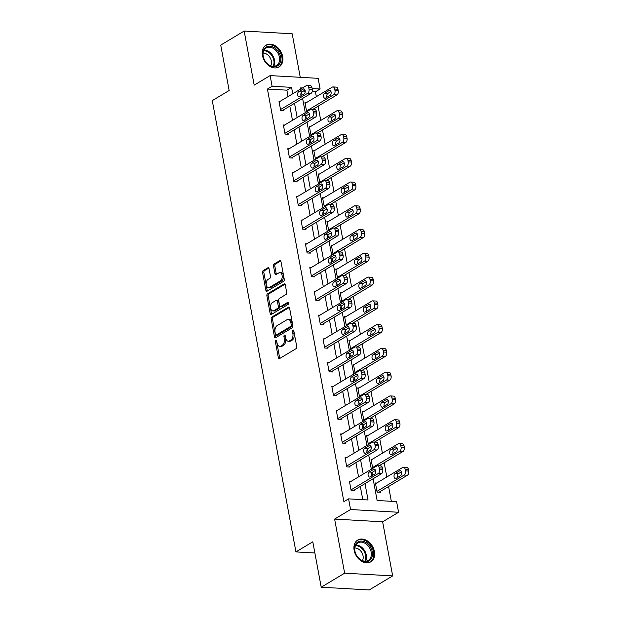 <?xml version="1.0" encoding="UTF-8"?>
<svg xmlns="http://www.w3.org/2000/svg" width="621" height="621" viewBox="0 0 621 621"><rect width="100%" height="100%" fill="white"/><g stroke="black" fill="none" stroke-linecap="round" stroke-linejoin="round"><path stroke-width="0.93" d="M275.84 340.316A1.118 0.668 -86.7 0 0 275.39 341.752L278.332 357.642A1.599 0.955 -86.7 0 0 279.163 358.682A1.599 0.955 -86.7 0 0 279.535 358.589L296.093 348.66A1.599 0.955 -86.7 0 0 296.737 346.619L293.787 330.729A1.118 0.668 -86.7 0 0 293.205 329.999A1.118 0.668 -86.7 0 0 292.949 330.061A1.118 0.668 -86.7 0 0 292.499 331.498L292.879 333.555A5.108 3.066 -86.7 0 1 290.822 340.106L289.448 340.929A5.108 3.066 -86.7 0 1 288.268 341.24A5.108 3.066 -86.7 0 1 285.613 337.909L285.233 335.852A1.118 0.668 -86.7 0 0 284.651 335.123A1.118 0.668 -86.7 0 0 284.395 335.193A1.118 0.668 -86.7 0 0 283.944 336.629L284.325 338.678A5.108 3.066 -86.7 0 1 282.268 345.229L280.894 346.06A5.108 3.066 -86.7 0 1 279.714 346.371A5.108 3.066 -86.7 0 1 277.059 343.04L276.679 340.983A1.118 0.668 -86.7 0 0 276.097 340.254A1.118 0.668 -86.7 0 0 275.84 340.316M276.702 341.115A1.118 0.668 -86.7 0 0 276.687 341.829L279.636 357.719A1.599 0.955 -86.7 0 0 279.885 358.379M293.811 330.853A1.118 0.668 -86.7 0 0 293.803 331.575L294.183 333.624L292.879 333.555M285.256 335.984A1.118 0.668 -86.7 0 0 285.241 336.698L285.621 338.755L284.325 338.678M262.435 55.463A12.676 9.385 59.1 0 0 279.07 66.913A12.676 9.385 59.1 0 0 282.679 56.612A12.676 9.385 59.1 0 0 266.036 45.162A12.676 9.385 59.1 0 0 262.435 55.463M354.149 550.346A12.676 9.385 59.1 0 0 370.791 561.795A12.676 9.385 59.1 0 0 374.401 551.495A12.676 9.385 59.1 0 0 357.758 540.045A12.676 9.385 59.1 0 0 354.149 550.346M269.064 268.73A1.599 0.955 -86.7 0 0 268.233 267.69A1.599 0.955 -86.7 0 0 267.868 267.791L263.219 270.57A1.599 0.955 -86.7 0 0 262.574 272.619L265.85 290.271A1.599 0.955 -86.7 0 0 266.681 291.311A1.599 0.955 -86.7 0 0 267.046 291.21L283.603 281.29A1.599 0.955 -86.7 0 0 284.247 279.24L280.979 261.596A1.599 0.955 -86.7 0 0 280.149 260.548A1.599 0.955 -86.7 0 0 279.776 260.649L274.164 264.01A1.599 0.955 -86.7 0 0 273.527 266.06L274.924 273.613A1.599 0.955 -86.7 0 0 275.755 274.653A1.599 0.955 -86.7 0 0 276.12 274.552L278.907 272.891A4.269 2.562 -86.7 0 1 279.892 272.627A4.269 2.562 -86.7 0 1 282.206 276.213A4.269 2.562 -86.7 0 1 280.389 280.886L269.483 287.422A4.269 2.562 -86.7 0 1 268.505 287.686A4.269 2.562 -86.7 0 1 266.184 284.1A4.269 2.562 -86.7 0 1 268 279.419L269.817 278.332A1.599 0.955 -86.7 0 0 270.461 276.283L269.064 268.73M288.066 96.573L286.886 90.177L267.418 89.067L272.099 86.257L270.127 75.591L318.146 78.331L320.118 88.997L312.138 88.539M321.212 587.21L344.639 573.167L392.666 575.908L369.231 589.95L321.212 587.21L312.798 541.807L295.93 551.914L212.281 100.61L229.149 90.495L220.734 45.092L244.169 31.05L254.191 85.139L270.127 75.591M392.666 575.908L382.637 521.819L334.618 519.078L344.639 573.167M334.618 519.078L350.547 509.53L348.575 498.865L368.043 499.975L365.008 483.604M267.418 89.067L343.887 501.667L348.575 498.865M271.843 317.083A1.599 0.955 -86.7 0 0 271.198 319.132L274.466 336.776A1.599 0.955 -86.7 0 0 275.297 337.824A1.599 0.955 -86.7 0 0 275.67 337.723L292.227 327.803A1.599 0.955 -86.7 0 0 292.871 325.753L289.596 308.101A1.599 0.955 -86.7 0 0 288.765 307.061A1.599 0.955 -86.7 0 0 288.4 307.162L271.843 317.083L273.139 317.16A1.599 0.955 -86.7 0 0 272.495 319.21L275.763 336.854A1.599 0.955 -86.7 0 0 276.019 337.514M270.158 313.527L266.89 295.875A1.599 0.955 -86.7 0 1 267.527 293.826L284.092 283.906A1.599 0.955 -86.7 0 1 284.457 283.805A1.599 0.955 -86.7 0 1 285.287 284.853L286.685 292.398A1.599 0.955 -86.7 0 1 286.04 294.447L279.326 298.476A1.599 0.955 -86.7 0 0 278.682 300.517L279.613 305.532A1.599 0.955 -86.7 0 0 280.444 306.572A1.599 0.955 -86.7 0 0 280.808 306.471L287.802 302.287A1.118 0.668 -86.7 0 1 288.059 302.217A1.118 0.668 -86.7 0 1 288.664 303.157A1.118 0.668 -86.7 0 1 288.191 304.375L271.354 314.467A1.599 0.955 -86.7 0 1 270.989 314.568A1.599 0.955 -86.7 0 1 270.158 313.527L271.455 313.597L268.187 295.953L266.89 295.875M300.254 77.314L292.188 33.79L244.169 31.05M295.93 551.914L314.87 552.993M362.78 499.672L360.32 486.414M358.558 476.881L355.918 462.645M354.149 453.113L351.509 438.876M349.747 429.344L347.108 415.107M345.338 405.575L342.699 391.339M340.929 381.806L338.298 367.57M336.528 358.038L333.888 343.801M332.119 334.269L329.487 320.032M327.717 310.5L325.078 296.264M323.308 286.731L320.677 272.495M318.907 262.955L316.268 248.726M314.498 239.186L311.866 224.957M310.096 215.417L307.457 201.188M305.687 191.648L303.056 177.42M301.286 167.88L298.647 153.651M296.877 144.111L294.238 129.882M292.475 120.342L289.836 106.113M350.749 481.562L349.452 481.485L351.152 490.629L354.397 490.815L354.257 490.054M346.339 457.793L345.051 457.716L346.743 466.86L349.988 467.046L349.848 466.286M341.938 434.025L340.642 433.947L342.342 443.091L345.587 443.278L345.447 442.517M337.529 410.256L336.24 410.178L337.933 419.322L341.177 419.509L341.038 418.74M333.128 386.487L331.831 386.409L333.531 395.554L336.776 395.74L336.629 394.972M328.719 362.711L327.43 362.641L329.122 371.785L332.367 371.971L332.227 371.203M324.317 338.942L323.021 338.872L324.721 348.016L327.966 348.202L327.818 347.434M319.908 315.173L318.62 315.103L320.312 324.247L323.557 324.434L323.417 323.665M315.499 291.404L314.21 291.334L315.91 300.479L319.155 300.657L319.008 299.896M311.098 267.635L309.809 267.566L311.501 276.71L314.746 276.888L314.606 276.128M306.689 243.867L305.4 243.797L307.1 252.941L310.345 253.12L310.197 252.359M302.287 220.098L300.999 220.028L302.691 229.172L305.936 229.351L305.796 228.59M297.878 196.329L296.59 196.259L298.29 205.404L301.534 205.582L301.387 204.821M293.477 172.56L292.188 172.491L293.88 181.627L297.125 181.813L296.985 181.053M289.068 148.792L287.779 148.722L289.479 157.858L292.724 158.044L292.576 157.284M284.666 125.023L283.378 124.953L285.07 134.089L288.315 134.276L288.175 133.515M280.257 101.254L278.969 101.184L280.669 110.321L283.913 110.507L283.766 109.746M391.331 501.302L388.591 486.515M386.821 476.975L384.182 462.746M382.42 453.206L379.78 438.969M378.01 429.437L375.371 415.201M373.609 405.668L370.97 391.432M369.2 381.899L366.561 367.663M364.799 358.131L362.159 343.894M360.39 334.362L357.75 320.125M355.988 310.593L353.349 296.357M351.579 286.824L348.94 272.588M347.178 263.056L344.539 248.819M342.769 239.287L340.129 225.05M338.367 215.518L335.728 201.282M333.958 191.749L331.319 177.513M329.557 167.981L326.918 153.744M325.148 144.212L322.509 129.975M320.739 120.443L318.107 106.207M316.337 96.674L315.437 91.807L312.169 91.621M305.206 91.225L303.281 91.116M376.699 483.045L375.41 482.967L377.11 492.111L380.355 492.298L380.207 491.529M372.794 468.343L371.009 459.198L372.297 459.276M368.385 444.574L366.6 435.43L367.888 435.5M363.984 420.805L362.198 411.661L363.487 411.731M359.575 397.036L357.789 387.892L359.078 387.962M355.173 373.268L353.388 364.123L354.676 364.193M350.764 349.499L348.979 340.355L350.267 340.424M346.363 325.73L344.577 316.586L345.866 316.656M341.954 301.961L340.168 292.817L341.457 292.887M337.552 278.192L335.767 269.048L337.056 269.118M333.143 254.424L331.358 245.279L332.646 245.349M328.742 230.655L326.957 221.511L328.245 221.581M324.333 206.886L322.547 197.742L323.836 197.812M319.931 183.117L318.146 173.973L319.435 174.043M315.522 159.349L313.737 150.204L315.026 150.274M311.121 135.58L309.336 126.436L310.624 126.505M306.712 111.811L304.927 102.667L306.215 102.737M315.437 91.807L320.118 88.997M373.097 478.76L377.126 500.495L396.594 501.605L398.573 512.271L350.547 509.53M382.637 521.819L398.573 512.271M292.755 93.763L291.567 87.367L272.099 86.257M363.238 474.071L360.599 459.835M358.837 450.303L356.198 436.066M354.428 426.534L351.789 412.297M350.027 402.765L347.387 388.529M345.618 378.996L342.978 364.76M341.216 355.228L338.577 340.991M336.807 331.459L334.168 317.222M332.406 307.69L329.767 293.454M327.997 283.921L325.357 269.685M323.595 260.152L320.956 245.916M319.186 236.384L316.547 222.147M314.785 212.615L312.146 198.378M310.376 188.846L307.737 174.61M305.974 165.077L303.335 150.841M301.565 141.309L298.926 127.072M297.164 117.54L294.525 103.303M302.404 87.988L300.657 87.887L300.843 88.919M301.48 92.335L302 95.168M302.613 98.452L305.253 112.688M305.881 116.104L306.409 118.937M307.015 122.221L309.654 136.457M310.29 139.872L310.81 142.706M311.424 145.989L314.063 160.226M314.692 163.641L315.22 166.475M315.825 169.758L318.464 183.995M319.101 187.41L319.621 190.243M320.234 193.527L322.873 207.763M323.502 211.179L324.03 214.012M324.636 217.296L327.275 231.532M327.911 234.948L328.431 237.781M329.045 241.064L331.684 255.301M332.313 258.716L332.84 261.55M333.446 264.833L336.085 279.07M336.722 282.485L337.242 285.318M337.855 288.602L340.494 302.838M341.123 306.254L341.651 309.087M342.256 312.371L344.896 326.607M345.532 330.023L346.052 332.856M346.665 336.147L349.305 350.376M349.933 353.791L350.461 356.625M351.075 359.916L353.706 374.145M354.343 377.56L354.87 380.394M355.476 383.685L358.115 397.914M358.744 401.329L359.272 404.162M359.885 407.454L362.517 421.682M363.153 425.106L363.681 427.931M364.286 431.222L366.926 445.451M367.562 448.874L368.082 451.7M368.695 454.991L371.327 469.22M371.963 472.643L372.491 475.469M286.886 90.177L291.567 87.367M279.714 346.371L281.01 346.448A5.108 3.066 -86.7 0 0 282.19 346.13L280.894 346.06M285.621 338.755A5.108 3.066 -86.7 0 1 283.564 345.307L282.19 346.13M288.268 341.24L289.565 341.317A5.108 3.066 -86.7 0 0 290.744 341.007L289.448 340.929M294.183 333.624A5.108 3.066 -86.7 0 1 292.126 340.176L290.744 341.007M289.347 307.449L273.139 317.16M275.452 334.362A1.118 0.668 -86.7 0 0 276.035 335.092A1.118 0.668 -86.7 0 0 276.291 335.022L290.822 326.312A1.118 0.668 -86.7 0 0 291.272 324.876L290.876 322.71A5.108 3.066 -86.7 0 0 288.222 319.38A5.108 3.066 -86.7 0 0 287.042 319.691L277.106 325.645A5.108 3.066 -86.7 0 0 275.049 332.196L275.452 334.362M277.082 335.068A1.118 0.668 -86.7 0 0 277.331 335.169A1.118 0.668 -86.7 0 0 277.587 335.099L276.291 335.022M288.222 319.38L289.518 319.45A5.108 3.066 -86.7 0 1 292.173 322.788L292.576 324.954A1.118 0.668 -86.7 0 1 292.126 326.39L277.587 335.099M285.031 284.193L268.831 293.904A1.599 0.955 -86.7 0 0 268.187 295.953M280.444 306.572L281.74 306.65A1.599 0.955 -86.7 0 0 282.113 306.549L288.563 302.675M272.363 302.652A4.269 2.562 -86.7 0 0 270.546 307.325A4.269 2.562 -86.7 0 0 272.86 310.911A4.269 2.562 -86.7 0 0 273.845 310.647L277.68 308.35A1.599 0.955 -86.7 0 0 278.324 306.3L277.401 301.294A1.599 0.955 -86.7 0 0 276.57 300.254A1.599 0.955 -86.7 0 0 276.198 300.347L272.363 302.652M272.86 310.911L274.156 310.989A4.269 2.562 -86.7 0 0 275.142 310.725L273.845 310.647M276.57 300.254L277.866 300.323A1.599 0.955 -86.7 0 1 278.697 301.364L279.621 306.378A1.599 0.955 -86.7 0 1 278.984 308.42L275.142 310.725M271.455 313.597A1.599 0.955 -86.7 0 0 271.711 314.257M268.505 287.686L269.801 287.756A4.269 2.562 -86.7 0 0 270.787 287.5L269.483 287.422M279.892 272.627L281.189 272.704A4.269 2.562 -86.7 0 1 283.502 276.283A4.269 2.562 -86.7 0 1 281.686 280.964L270.787 287.5M280.723 260.936L275.468 264.088A1.599 0.955 -86.7 0 0 274.824 266.13L276.221 273.682A1.599 0.955 -86.7 0 0 276.477 274.342M268.808 268.07L264.515 270.647A1.599 0.955 -86.7 0 0 263.878 272.697L267.146 290.341A1.599 0.955 -86.7 0 0 267.395 291.001M379.058 492.22L407.407 475.236A3.252 1.948 93.3 0 0 408.719 471.06L408.439 469.538A3.252 1.948 93.3 0 0 406.747 467.419L403.503 467.233A3.252 1.948 -86.7 0 0 402.75 467.427L375.558 483.728M403.503 467.233A3.252 1.948 -86.7 0 1 405.195 469.352L405.474 470.873A3.252 1.948 -86.7 0 1 404.162 475.049L376.963 491.351M401.453 471.859L398.379 473.707A2.6 1.56 -86.7 0 0 397.463 477.541M399.629 470.819L395.135 473.52A2.6 1.56 -86.7 0 0 394.024 476.369A2.6 1.56 -86.7 0 0 395.437 478.55A2.6 1.56 -86.7 0 0 396.035 478.395L400.537 475.702A2.6 1.56 -86.7 0 0 401.64 472.845A2.6 1.56 -86.7 0 0 400.235 470.664A2.6 1.56 -86.7 0 0 399.629 470.819L400.809 470.889M349.6 482.245L376.792 465.944A3.252 1.948 -86.7 0 1 377.545 465.75A3.252 1.948 -86.7 0 1 379.237 467.869L379.516 469.391A3.252 1.948 -86.7 0 1 378.205 473.567L351.012 489.868M353.108 490.737L381.449 473.753L378.205 473.567M373.679 469.344A2.6 1.56 93.3 0 1 374.277 469.181A2.6 1.56 93.3 0 1 375.689 471.362A2.6 1.56 93.3 0 1 374.579 474.219L370.077 476.912A2.6 1.56 93.3 0 1 369.479 477.068A2.6 1.56 93.3 0 1 368.067 474.886A2.6 1.56 93.3 0 1 369.177 472.038L373.679 469.344L374.851 469.406M371.505 476.059A2.6 1.56 93.3 0 1 372.421 472.224L375.495 470.376M377.545 465.75L380.789 465.936A3.252 1.948 93.3 0 1 382.482 468.055L382.761 469.577A3.252 1.948 93.3 0 1 381.449 473.753M357.494 542.211A10.976 8.127 -120.9 0 1 370.163 546.659A10.976 8.127 -120.9 0 1 369.557 560.522A10.976 8.127 -120.9 0 1 356.889 556.082A10.976 8.127 -120.9 0 1 357.494 542.211M368.641 560.126A10.161 7.522 59.1 0 0 369.355 547.536A10.161 7.522 59.1 0 0 357.836 542.933A10.161 7.522 59.1 0 0 357.471 543.173A10.161 7.522 59.1 0 0 356.757 555.764A10.161 7.522 59.1 0 0 368.276 560.367A10.161 7.522 59.1 0 0 368.641 560.126M354.832 547.978A8.003 5.923 -120.9 0 1 361.74 552.442A8.003 5.923 -120.9 0 1 362.416 560.639M369.821 562.277A12.599 9.331 59.1 0 0 370 562.176A12.599 9.331 59.1 0 0 370.45 561.881A12.599 9.331 59.1 0 0 371.335 546.263A12.599 9.331 59.1 0 0 357.052 540.565A12.599 9.331 59.1 0 0 356.873 540.674L357.052 540.565M280.568 56.985A10.976 8.127 -120.9 0 1 273.714 66.773A10.976 8.127 -120.9 0 1 263.04 55.983A10.976 8.127 -120.9 0 1 269.894 46.202A10.976 8.127 -120.9 0 1 280.568 56.985M263.226 56.301A10.161 7.522 59.1 0 0 276.562 65.484A10.161 7.522 59.1 0 0 279.45 57.233A10.161 7.522 59.1 0 0 266.114 48.05A10.161 7.522 59.1 0 0 263.226 56.301M263.11 53.096A8.003 5.923 -120.9 0 1 271.323 60.967A8.003 5.923 -120.9 0 1 270.694 65.756M278.099 67.394A12.599 9.331 59.1 0 0 278.278 67.293A12.599 9.331 59.1 0 0 281.864 57.062A12.599 9.331 59.1 0 0 265.33 45.682A12.599 9.331 59.1 0 0 265.151 45.791M379.027 465.835L403.006 451.467A3.252 1.948 93.3 0 0 404.31 447.291L404.03 445.769A3.252 1.948 93.3 0 0 402.338 443.65L399.093 443.464A3.252 1.948 -86.7 0 0 398.348 443.658L371.148 459.959M399.093 443.464A3.252 1.948 -86.7 0 1 400.786 445.583L401.065 447.104A3.252 1.948 -86.7 0 1 399.761 451.281L372.561 467.582M397.044 448.09L393.97 449.938A2.6 1.56 -86.7 0 0 393.054 453.772M395.228 447.05L390.725 449.751A2.6 1.56 -86.7 0 0 389.623 452.6A2.6 1.56 -86.7 0 0 391.028 454.782A2.6 1.56 -86.7 0 0 391.634 454.626L396.128 451.933A2.6 1.56 -86.7 0 0 397.238 449.076A2.6 1.56 -86.7 0 0 395.825 446.895A2.6 1.56 -86.7 0 0 395.228 447.05L396.408 447.12M374.618 442.067L398.597 427.698A3.252 1.948 93.3 0 0 399.908 423.522L399.629 422.001A3.252 1.948 93.3 0 0 397.937 419.881L394.692 419.695A3.252 1.948 -86.7 0 0 393.939 419.889L366.747 436.19M394.692 419.695A3.252 1.948 -86.7 0 1 396.384 421.814L396.664 423.336A3.252 1.948 -86.7 0 1 395.352 427.512L368.152 443.813M392.643 424.322L389.569 426.169A2.6 1.56 -86.7 0 0 388.653 430.004M390.819 423.281L386.324 425.983A2.6 1.56 -86.7 0 0 385.214 428.832A2.6 1.56 -86.7 0 0 386.627 431.013A2.6 1.56 -86.7 0 0 387.225 430.858L391.727 428.156A2.6 1.56 -86.7 0 0 392.829 425.307A2.6 1.56 -86.7 0 0 391.424 423.126A2.6 1.56 -86.7 0 0 390.819 423.281L391.998 423.351M345.191 458.477L372.39 442.175A3.252 1.948 -86.7 0 1 373.143 441.981A3.252 1.948 -86.7 0 1 374.828 444.1L375.115 445.622A3.252 1.948 -86.7 0 1 373.803 449.798L346.603 466.099M348.699 466.969L377.048 449.984L373.803 449.798M369.27 445.567A2.6 1.56 93.3 0 1 369.868 445.412A2.6 1.56 93.3 0 1 371.28 447.594A2.6 1.56 93.3 0 1 370.17 450.45L365.676 453.144A2.6 1.56 93.3 0 1 365.078 453.299A2.6 1.56 93.3 0 1 363.665 451.118A2.6 1.56 93.3 0 1 364.768 448.269L369.27 445.567L370.45 445.637M367.096 452.29A2.6 1.56 93.3 0 1 368.012 448.455L371.094 446.608M373.143 441.981L376.388 442.168A3.252 1.948 93.3 0 1 378.073 444.287L378.36 445.808A3.252 1.948 93.3 0 1 377.048 449.984M340.789 434.708L367.981 418.407A3.252 1.948 -86.7 0 1 368.734 418.212A3.252 1.948 -86.7 0 1 370.426 420.332L370.706 421.853A3.252 1.948 -86.7 0 1 369.394 426.029L342.202 442.331M344.298 443.2L372.639 426.216L369.394 426.029M364.869 421.799A2.6 1.56 93.3 0 1 365.466 421.643A2.6 1.56 93.3 0 1 366.871 423.825A2.6 1.56 93.3 0 1 365.769 426.681L361.267 429.375A2.6 1.56 93.3 0 1 360.669 429.53A2.6 1.56 93.3 0 1 359.256 427.349A2.6 1.56 93.3 0 1 360.366 424.5L364.869 421.799L366.041 421.869M362.695 428.521A2.6 1.56 93.3 0 1 363.611 424.686L366.685 422.839M368.734 418.212L371.979 418.399A3.252 1.948 93.3 0 1 373.671 420.518L373.951 422.039A3.252 1.948 93.3 0 1 372.639 426.216M370.217 418.298L394.195 403.922A3.252 1.948 93.3 0 0 395.499 399.753L395.22 398.232A3.252 1.948 93.3 0 0 393.528 396.105L390.283 395.926A3.252 1.948 -86.7 0 0 389.538 396.12L362.338 412.422M390.283 395.926A3.252 1.948 -86.7 0 1 391.975 398.045L392.255 399.567A3.252 1.948 -86.7 0 1 390.951 403.743L363.751 420.044M388.234 400.553L385.16 402.4A2.6 1.56 -86.7 0 0 384.244 406.235M386.417 399.513L381.915 402.214A2.6 1.56 -86.7 0 0 380.813 405.063A2.6 1.56 -86.7 0 0 382.218 407.244A2.6 1.56 -86.7 0 0 382.823 407.089L387.318 404.387A2.6 1.56 -86.7 0 0 388.428 401.539A2.6 1.56 -86.7 0 0 387.015 399.357A2.6 1.56 -86.7 0 0 386.417 399.513L387.597 399.582M365.808 394.529L389.786 380.153A3.252 1.948 93.3 0 0 391.098 375.984L390.811 374.463A3.252 1.948 93.3 0 0 389.126 372.336L385.882 372.158A3.252 1.948 -86.7 0 0 385.129 372.352L357.929 388.653M385.882 372.158A3.252 1.948 -86.7 0 1 387.574 374.277L387.853 375.798A3.252 1.948 -86.7 0 1 386.541 379.974L359.342 396.276M383.832 376.784L380.758 378.631A2.6 1.56 -86.7 0 0 379.842 382.466M382.008 375.744L377.514 378.445A2.6 1.56 -86.7 0 0 376.404 381.294A2.6 1.56 -86.7 0 0 377.816 383.475A2.6 1.56 -86.7 0 0 378.414 383.32L382.916 380.619A2.6 1.56 -86.7 0 0 384.019 377.77A2.6 1.56 -86.7 0 0 382.614 375.589A2.6 1.56 -86.7 0 0 382.008 375.744L383.188 375.814M361.406 370.76L385.385 356.384A3.252 1.948 93.3 0 0 386.689 352.216L386.409 350.694A3.252 1.948 93.3 0 0 384.717 348.567L381.473 348.389A3.252 1.948 -86.7 0 0 380.727 348.583L353.528 364.884M381.473 348.389A3.252 1.948 -86.7 0 1 383.165 350.508L383.444 352.029A3.252 1.948 -86.7 0 1 382.14 356.206L354.94 372.499M379.423 353.015L376.349 354.855A2.6 1.56 -86.7 0 0 375.433 358.697M377.607 351.975L373.105 354.676A2.6 1.56 -86.7 0 0 372.002 357.525A2.6 1.56 -86.7 0 0 373.407 359.706A2.6 1.56 -86.7 0 0 374.013 359.551L378.507 356.85A2.6 1.56 -86.7 0 0 379.617 354.001A2.6 1.56 -86.7 0 0 378.205 351.82A2.6 1.56 -86.7 0 0 377.607 351.975L378.787 352.045M336.38 410.939L363.58 394.638A3.252 1.948 -86.7 0 1 364.333 394.444A3.252 1.948 -86.7 0 1 366.017 396.563L366.305 398.084A3.252 1.948 -86.7 0 1 364.993 402.261L337.793 418.562M339.889 419.431L368.237 402.447L364.993 402.261M360.459 398.03A2.6 1.56 93.3 0 1 361.057 397.875A2.6 1.56 93.3 0 1 362.47 400.056A2.6 1.56 93.3 0 1 361.36 402.913L356.865 405.606A2.6 1.56 93.3 0 1 356.268 405.761A2.6 1.56 93.3 0 1 354.855 403.58A2.6 1.56 93.3 0 1 355.957 400.731L360.459 398.03L361.639 398.1M358.286 404.752A2.6 1.56 93.3 0 1 359.202 400.918L362.276 399.07M364.333 394.444L367.578 394.63A3.252 1.948 93.3 0 1 369.262 396.749L369.549 398.271A3.252 1.948 93.3 0 1 368.237 402.447M331.979 387.17L359.171 370.869A3.252 1.948 -86.7 0 1 359.924 370.675A3.252 1.948 -86.7 0 1 361.616 372.794L361.896 374.316A3.252 1.948 -86.7 0 1 360.584 378.492L333.392 394.793M335.487 395.662L363.828 378.678L360.584 378.492M356.05 374.261A2.6 1.56 93.3 0 1 356.656 374.106A2.6 1.56 93.3 0 1 358.061 376.287A2.6 1.56 93.3 0 1 356.959 379.144L352.456 381.837A2.6 1.56 93.3 0 1 351.859 381.993A2.6 1.56 93.3 0 1 350.446 379.811A2.6 1.56 93.3 0 1 351.556 376.963L356.05 374.261L357.23 374.331M353.885 380.983A2.6 1.56 93.3 0 1 354.801 377.149L357.875 375.301M359.924 370.675L363.169 370.861A3.252 1.948 93.3 0 1 364.861 372.98L365.14 374.502A3.252 1.948 93.3 0 1 363.828 378.678M327.57 363.401L354.77 347.1A3.252 1.948 -86.7 0 1 355.522 346.906A3.252 1.948 -86.7 0 1 357.207 349.025L357.494 350.547A3.252 1.948 -86.7 0 1 356.182 354.723L328.983 371.024M331.078 371.894L359.427 354.909L356.182 354.723M351.649 350.492A2.6 1.56 93.3 0 1 352.247 350.337A2.6 1.56 93.3 0 1 353.66 352.518A2.6 1.56 93.3 0 1 352.549 355.367L348.055 358.069A2.6 1.56 93.3 0 1 347.457 358.224A2.6 1.56 93.3 0 1 346.044 356.043A2.6 1.56 93.3 0 1 347.147 353.194L351.649 350.492L352.829 350.562M349.476 357.215A2.6 1.56 93.3 0 1 350.391 353.38L353.465 351.533M355.522 346.906L358.767 347.092A3.252 1.948 93.3 0 1 360.452 349.212L360.731 350.733A3.252 1.948 93.3 0 1 359.427 354.909M323.168 339.633L350.36 323.331A3.252 1.948 -86.7 0 1 351.113 323.137A3.252 1.948 -86.7 0 1 352.806 325.257L353.085 326.778A3.252 1.948 -86.7 0 1 351.773 330.954L324.573 347.255M326.677 348.125L355.018 331.133L351.773 330.954M347.24 326.724A2.6 1.56 93.3 0 1 347.845 326.568A2.6 1.56 93.3 0 1 349.25 328.75A2.6 1.56 93.3 0 1 348.148 331.598L343.646 334.3A2.6 1.56 93.3 0 1 343.048 334.455A2.6 1.56 93.3 0 1 341.635 332.274A2.6 1.56 93.3 0 1 342.745 329.425L347.24 326.724L348.42 326.793M345.074 333.446A2.6 1.56 93.3 0 1 345.99 329.611L349.064 327.764M351.113 323.137L354.358 323.316A3.252 1.948 93.3 0 1 356.05 325.443L356.33 326.964A3.252 1.948 93.3 0 1 355.018 331.133M318.759 315.864L345.959 299.563A3.252 1.948 -86.7 0 1 346.704 299.369A3.252 1.948 -86.7 0 1 348.397 301.488L348.676 303.009A3.252 1.948 -86.7 0 1 347.372 307.185L320.172 323.487M322.268 324.356L350.617 307.364L347.372 307.185M342.839 302.955A2.6 1.56 93.3 0 1 343.436 302.8A2.6 1.56 93.3 0 1 344.849 304.981A2.6 1.56 93.3 0 1 343.739 307.83L339.245 310.531A2.6 1.56 93.3 0 1 338.647 310.686A2.6 1.56 93.3 0 1 337.234 308.505A2.6 1.56 93.3 0 1 338.336 305.656L342.839 302.955L344.018 303.025M340.665 309.677A2.6 1.56 93.3 0 1 341.581 305.842L344.655 303.995M346.704 299.369L349.949 299.547A3.252 1.948 93.3 0 1 351.641 301.674L351.921 303.195A3.252 1.948 93.3 0 1 350.617 307.364M314.358 292.095L341.55 275.794A3.252 1.948 -86.7 0 1 342.303 275.6A3.252 1.948 -86.7 0 1 343.995 277.719L344.275 279.24A3.252 1.948 -86.7 0 1 342.963 283.417L315.763 299.71M317.867 300.587L346.207 283.595L342.963 283.417M338.429 279.186A2.6 1.56 93.3 0 1 339.035 279.031A2.6 1.56 93.3 0 1 340.44 281.212A2.6 1.56 93.3 0 1 339.338 284.061L334.835 286.762A2.6 1.56 93.3 0 1 334.238 286.918A2.6 1.56 93.3 0 1 332.825 284.736A2.6 1.56 93.3 0 1 333.935 281.887L338.429 279.186L339.609 279.256M336.264 285.908A2.6 1.56 93.3 0 1 337.18 282.066L340.254 280.226M342.303 275.6L345.548 275.778A3.252 1.948 93.3 0 1 347.24 277.905L347.519 279.427A3.252 1.948 93.3 0 1 346.207 283.595M309.949 268.326L337.149 252.025A3.252 1.948 -86.7 0 1 337.894 251.831A3.252 1.948 -86.7 0 1 339.586 253.95L339.866 255.472A3.252 1.948 -86.7 0 1 338.561 259.648L311.362 275.941M313.458 276.819L341.806 259.826L338.561 259.648M334.028 255.417A2.6 1.56 93.3 0 1 334.626 255.262A2.6 1.56 93.3 0 1 336.039 257.443A2.6 1.56 93.3 0 1 334.929 260.292L330.434 262.993A2.6 1.56 93.3 0 1 329.829 263.149A2.6 1.56 93.3 0 1 328.424 260.967A2.6 1.56 93.3 0 1 329.526 258.119L334.028 255.417L335.208 255.487M331.855 262.14A2.6 1.56 93.3 0 1 332.771 258.297L335.845 256.457M337.894 251.831L341.139 252.01A3.252 1.948 93.3 0 1 342.831 254.136L343.11 255.658A3.252 1.948 93.3 0 1 341.806 259.826M305.548 244.558L332.74 228.256A3.252 1.948 -86.7 0 1 333.493 228.062A3.252 1.948 -86.7 0 1 335.185 230.181L335.464 231.703A3.252 1.948 -86.7 0 1 334.152 235.879L306.953 252.173M309.048 253.05L337.397 236.058L334.152 235.879M329.619 231.649A2.6 1.56 93.3 0 1 330.225 231.493A2.6 1.56 93.3 0 1 331.63 233.675A2.6 1.56 93.3 0 1 330.527 236.523L326.025 239.225A2.6 1.56 93.3 0 1 325.427 239.38A2.6 1.56 93.3 0 1 324.015 237.199A2.6 1.56 93.3 0 1 325.125 234.35L329.619 231.649L330.799 231.718M327.453 238.371A2.6 1.56 93.3 0 1 328.369 234.528L331.443 232.689M333.493 228.062L336.737 228.241A3.252 1.948 93.3 0 1 338.429 230.368L338.709 231.889A3.252 1.948 93.3 0 1 337.397 236.058M301.138 220.789L328.338 204.488A3.252 1.948 -86.7 0 1 329.083 204.286A3.252 1.948 -86.7 0 1 330.776 206.413L331.055 207.934A3.252 1.948 -86.7 0 1 329.751 212.103L302.551 228.404M304.647 229.281L332.996 212.289L329.751 212.103M325.218 207.88A2.6 1.56 93.3 0 1 325.815 207.725A2.6 1.56 93.3 0 1 327.228 209.906A2.6 1.56 93.3 0 1 326.118 212.755L321.624 215.456A2.6 1.56 93.3 0 1 321.018 215.611A2.6 1.56 93.3 0 1 319.613 213.43A2.6 1.56 93.3 0 1 320.715 210.581L325.218 207.88L326.398 207.95M323.044 214.602A2.6 1.56 93.3 0 1 323.96 210.76L327.034 208.92M329.083 204.286L332.328 204.472A3.252 1.948 93.3 0 1 334.02 206.599L334.3 208.12A3.252 1.948 93.3 0 1 332.996 212.289M296.737 197.02L323.929 180.719A3.252 1.948 -86.7 0 1 324.682 180.517A3.252 1.948 -86.7 0 1 326.374 182.644L326.654 184.165A3.252 1.948 -86.7 0 1 325.342 188.334L298.142 204.635M300.238 205.512L328.587 188.52L325.342 188.334M320.809 184.111A2.6 1.56 93.3 0 1 321.414 183.956A2.6 1.56 93.3 0 1 322.819 186.137A2.6 1.56 93.3 0 1 321.717 188.986L317.215 191.687A2.6 1.56 93.3 0 1 316.617 191.842A2.6 1.56 93.3 0 1 315.204 189.661A2.6 1.56 93.3 0 1 316.314 186.812L320.809 184.111L321.988 184.181M318.643 190.833A2.6 1.56 93.3 0 1 319.559 186.991L322.633 185.151M324.682 180.517L327.927 180.703A3.252 1.948 93.3 0 1 329.619 182.83L329.898 184.352A3.252 1.948 93.3 0 1 328.587 188.52M292.328 173.251L319.528 156.95A3.252 1.948 -86.7 0 1 320.273 156.748A3.252 1.948 -86.7 0 1 321.965 158.875L322.245 160.397A3.252 1.948 -86.7 0 1 320.941 164.565L293.741 180.866M295.837 181.743L324.185 164.751L320.941 164.565M316.407 160.342A2.6 1.56 93.3 0 1 317.005 160.187A2.6 1.56 93.3 0 1 318.418 162.368A2.6 1.56 93.3 0 1 317.308 165.217L312.813 167.918A2.6 1.56 93.3 0 1 312.208 168.074A2.6 1.56 93.3 0 1 310.803 165.892A2.6 1.56 93.3 0 1 311.905 163.036L316.407 160.342L317.587 160.412M314.234 167.065A2.6 1.56 93.3 0 1 315.15 163.222L318.224 161.382M320.273 156.748L323.518 156.934A3.252 1.948 93.3 0 1 325.21 159.061L325.489 160.583A3.252 1.948 93.3 0 1 324.185 164.751M287.919 149.482L315.119 133.181A3.252 1.948 -86.7 0 1 315.872 132.979A3.252 1.948 -86.7 0 1 317.564 135.106L317.843 136.628A3.252 1.948 -86.7 0 1 316.531 140.796L289.332 157.097M291.428 157.975L319.776 140.983L316.531 140.796M311.998 136.573A2.6 1.56 93.3 0 1 312.604 136.418A2.6 1.56 93.3 0 1 314.009 138.599A2.6 1.56 93.3 0 1 312.906 141.448L308.404 144.15A2.6 1.56 93.3 0 1 307.806 144.305A2.6 1.56 93.3 0 1 306.394 142.124A2.6 1.56 93.3 0 1 307.504 139.267L311.998 136.573L313.178 136.643M309.832 143.296A2.6 1.56 93.3 0 1 310.748 139.453L313.822 137.614M315.872 132.979L319.116 133.166A3.252 1.948 93.3 0 1 320.801 135.293L321.088 136.814A3.252 1.948 93.3 0 1 319.776 140.983M356.997 346.992L380.976 332.615A3.252 1.948 93.3 0 0 382.288 328.447L382 326.925A3.252 1.948 93.3 0 0 380.316 324.799L377.071 324.62A3.252 1.948 -86.7 0 0 376.318 324.814L349.118 341.115M377.071 324.62A3.252 1.948 -86.7 0 1 378.756 326.739L379.043 328.261A3.252 1.948 -86.7 0 1 377.731 332.437L350.531 348.73M375.022 329.246L371.948 331.086A2.6 1.56 -86.7 0 0 371.032 334.929M373.198 328.206L368.703 330.908A2.6 1.56 -86.7 0 0 367.593 333.756A2.6 1.56 -86.7 0 0 369.006 335.938A2.6 1.56 -86.7 0 0 369.604 335.782L374.106 333.081A2.6 1.56 -86.7 0 0 375.208 330.232A2.6 1.56 -86.7 0 0 373.803 328.051A2.6 1.56 -86.7 0 0 373.198 328.206L374.378 328.276M352.596 323.223L376.574 308.847A3.252 1.948 93.3 0 0 377.879 304.678L377.599 303.157A3.252 1.948 93.3 0 0 375.907 301.03L372.662 300.851A3.252 1.948 -86.7 0 0 371.917 301.045L344.717 317.347M372.662 300.851A3.252 1.948 -86.7 0 1 374.354 302.97L374.634 304.492A3.252 1.948 -86.7 0 1 373.33 308.668L346.13 324.962M370.613 305.478L367.539 307.317A2.6 1.56 -86.7 0 0 366.623 311.16M368.796 304.437L364.294 307.139A2.6 1.56 -86.7 0 0 363.192 309.988A2.6 1.56 -86.7 0 0 364.597 312.169A2.6 1.56 -86.7 0 0 365.202 312.014L369.697 309.312A2.6 1.56 -86.7 0 0 370.807 306.464A2.6 1.56 -86.7 0 0 369.394 304.282A2.6 1.56 -86.7 0 0 368.796 304.437L369.976 304.507M348.187 299.446L372.165 285.078A3.252 1.948 93.3 0 0 373.477 280.909L373.19 279.388A3.252 1.948 93.3 0 0 371.505 277.261L368.261 277.075A3.252 1.948 -86.7 0 0 367.508 277.276L340.308 293.578M368.261 277.075A3.252 1.948 -86.7 0 1 369.945 279.202L370.232 280.723A3.252 1.948 -86.7 0 1 368.921 284.892L341.721 301.193M366.211 281.709L363.138 283.549A2.6 1.56 -86.7 0 0 362.222 287.391M364.387 280.669L359.893 283.37A2.6 1.56 -86.7 0 0 358.783 286.219A2.6 1.56 -86.7 0 0 360.196 288.4A2.6 1.56 -86.7 0 0 360.793 288.245L365.295 285.544A2.6 1.56 -86.7 0 0 366.398 282.695A2.6 1.56 -86.7 0 0 364.993 280.513A2.6 1.56 -86.7 0 0 364.387 280.669L365.567 280.739M343.786 275.677L367.764 261.309A3.252 1.948 93.3 0 0 369.068 257.141L368.789 255.619A3.252 1.948 93.3 0 0 367.096 253.492L363.852 253.306A3.252 1.948 -86.7 0 0 363.106 253.508L335.907 269.809M363.852 253.306A3.252 1.948 -86.7 0 1 365.544 255.433L365.823 256.954A3.252 1.948 -86.7 0 1 364.519 261.123L337.319 277.424M361.802 257.94L358.728 259.78A2.6 1.56 -86.7 0 0 357.812 263.622M359.986 256.9L355.484 259.601A2.6 1.56 -86.7 0 0 354.381 262.45A2.6 1.56 -86.7 0 0 355.786 264.631A2.6 1.56 -86.7 0 0 356.392 264.476L360.886 261.775A2.6 1.56 -86.7 0 0 361.996 258.926A2.6 1.56 -86.7 0 0 360.584 256.745A2.6 1.56 -86.7 0 0 359.986 256.9L361.166 256.97M339.376 251.909L363.355 237.54A3.252 1.948 93.3 0 0 364.667 233.372L364.38 231.85A3.252 1.948 93.3 0 0 362.695 229.723L359.45 229.537A3.252 1.948 -86.7 0 0 358.697 229.739L331.498 246.04M359.45 229.537A3.252 1.948 -86.7 0 1 361.135 231.664L361.422 233.185A3.252 1.948 -86.7 0 1 360.11 237.354L332.91 253.655M357.401 234.171L354.327 236.011A2.6 1.56 -86.7 0 0 353.411 239.853M355.577 233.131L351.082 235.825A2.6 1.56 -86.7 0 0 349.972 238.681A2.6 1.56 -86.7 0 0 351.385 240.863A2.6 1.56 -86.7 0 0 351.983 240.707L356.485 238.006A2.6 1.56 -86.7 0 0 357.587 235.157A2.6 1.56 -86.7 0 0 356.182 232.976A2.6 1.56 -86.7 0 0 355.577 233.131L356.757 233.201M334.975 228.14L358.954 213.771A3.252 1.948 93.3 0 0 360.258 209.603L359.978 208.082A3.252 1.948 93.3 0 0 358.286 205.955L355.041 205.768A3.252 1.948 -86.7 0 0 354.296 205.97L327.096 222.271M355.041 205.768A3.252 1.948 -86.7 0 1 356.733 207.895L357.013 209.417A3.252 1.948 -86.7 0 1 355.709 213.585L328.509 229.886M352.992 210.403L349.918 212.242A2.6 1.56 -86.7 0 0 349.002 216.085M351.175 209.362L346.673 212.056A2.6 1.56 -86.7 0 0 345.571 214.913A2.6 1.56 -86.7 0 0 346.976 217.094A2.6 1.56 -86.7 0 0 347.581 216.939L352.076 214.237A2.6 1.56 -86.7 0 0 353.186 211.388A2.6 1.56 -86.7 0 0 351.773 209.207A2.6 1.56 -86.7 0 0 351.175 209.362L352.355 209.432M330.566 204.371L354.544 190.003A3.252 1.948 93.3 0 0 355.856 185.834L355.569 184.313A3.252 1.948 93.3 0 0 353.885 182.186L350.64 182A3.252 1.948 -86.7 0 0 349.887 182.201L322.687 198.503M350.64 182A3.252 1.948 -86.7 0 1 352.324 184.126L352.612 185.648A3.252 1.948 -86.7 0 1 351.3 189.816L324.1 206.118M348.591 186.634L345.517 188.474A2.6 1.56 -86.7 0 0 344.601 192.316M346.766 185.594L342.272 188.287A2.6 1.56 -86.7 0 0 341.162 191.144A2.6 1.56 -86.7 0 0 342.575 193.325A2.6 1.56 -86.7 0 0 343.172 193.17L347.675 190.468A2.6 1.56 -86.7 0 0 348.777 187.62A2.6 1.56 -86.7 0 0 347.372 185.438A2.6 1.56 -86.7 0 0 346.766 185.594L347.946 185.663M326.165 180.602L350.143 166.234A3.252 1.948 93.3 0 0 351.447 162.065L351.168 160.544A3.252 1.948 93.3 0 0 349.476 158.417L346.231 158.231A3.252 1.948 -86.7 0 0 345.486 158.433L318.286 174.734M346.231 158.231A3.252 1.948 -86.7 0 1 347.923 160.358L348.202 161.879A3.252 1.948 -86.7 0 1 346.898 166.048L319.699 182.349M344.181 162.865L341.108 164.705A2.6 1.56 -86.7 0 0 340.192 168.547M342.365 161.825L337.863 164.518A2.6 1.56 -86.7 0 0 336.761 167.375A2.6 1.56 -86.7 0 0 338.166 169.556A2.6 1.56 -86.7 0 0 338.771 169.401L343.266 166.7A2.6 1.56 -86.7 0 0 344.376 163.851A2.6 1.56 -86.7 0 0 342.963 161.67A2.6 1.56 -86.7 0 0 342.365 161.825L343.545 161.895M321.756 156.834L345.734 142.465A3.252 1.948 93.3 0 0 347.046 138.297L346.759 136.775A3.252 1.948 93.3 0 0 345.074 134.648L341.829 134.462A3.252 1.948 -86.7 0 0 341.076 134.664L313.877 150.965M341.829 134.462A3.252 1.948 -86.7 0 1 343.514 136.589L343.801 138.11A3.252 1.948 -86.7 0 1 342.489 142.279L315.289 158.58M339.78 139.096L336.706 140.936A2.6 1.56 -86.7 0 0 335.79 144.778M337.956 138.056L333.461 140.75A2.6 1.56 -86.7 0 0 332.351 143.606A2.6 1.56 -86.7 0 0 333.764 145.788A2.6 1.56 -86.7 0 0 334.362 145.624L338.864 142.931A2.6 1.56 -86.7 0 0 339.966 140.082A2.6 1.56 -86.7 0 0 338.561 137.901A2.6 1.56 -86.7 0 0 337.956 138.056L339.136 138.126M317.354 133.065L341.333 118.696A3.252 1.948 93.3 0 0 342.637 114.528L342.357 113.006A3.252 1.948 93.3 0 0 340.665 110.88L337.42 110.693A3.252 1.948 -86.7 0 0 336.675 110.895L309.475 127.196M337.42 110.693A3.252 1.948 -86.7 0 1 339.113 112.82L339.392 114.342A3.252 1.948 -86.7 0 1 338.088 118.51L310.888 134.811M335.371 115.327L332.297 117.167A2.6 1.56 -86.7 0 0 331.381 121.002M333.555 114.287L329.052 116.981A2.6 1.56 -86.7 0 0 327.95 119.837A2.6 1.56 -86.7 0 0 329.355 122.019A2.6 1.56 -86.7 0 0 329.961 121.856L334.455 119.162A2.6 1.56 -86.7 0 0 335.565 116.313A2.6 1.56 -86.7 0 0 334.152 114.132A2.6 1.56 -86.7 0 0 333.555 114.287L334.727 114.357M283.518 125.714L310.717 109.412A3.252 1.948 -86.7 0 1 311.463 109.211A3.252 1.948 -86.7 0 1 313.155 111.338L313.434 112.859A3.252 1.948 -86.7 0 1 312.13 117.027L284.93 133.329M287.026 134.206L315.375 117.214L312.13 117.027M307.597 112.805A2.6 1.56 93.3 0 1 308.195 112.649A2.6 1.56 93.3 0 1 309.607 114.831A2.6 1.56 93.3 0 1 308.497 117.679L304.003 120.381A2.6 1.56 93.3 0 1 303.397 120.536A2.6 1.56 93.3 0 1 301.992 118.355A2.6 1.56 93.3 0 1 303.095 115.498L307.597 112.805L308.777 112.875M305.423 119.527A2.6 1.56 93.3 0 1 306.339 115.685L309.413 113.845M311.463 109.211L314.707 109.397A3.252 1.948 93.3 0 1 316.399 111.524L316.679 113.045A3.252 1.948 93.3 0 1 315.375 117.214M312.945 109.296L336.924 94.928A3.252 1.948 93.3 0 0 338.235 90.759L337.948 89.238A3.252 1.948 93.3 0 0 336.264 87.111L333.019 86.924A3.252 1.948 -86.7 0 0 332.266 87.126L305.066 103.428M333.019 86.924A3.252 1.948 -86.7 0 1 334.703 89.051L334.991 90.573A3.252 1.948 -86.7 0 1 333.679 94.741L306.479 111.043M330.97 91.559L327.896 93.398A2.6 1.56 -86.7 0 0 326.98 97.233M329.146 90.519L324.651 93.212A2.6 1.56 -86.7 0 0 323.541 96.069A2.6 1.56 -86.7 0 0 324.954 98.25A2.6 1.56 -86.7 0 0 325.551 98.087L330.054 95.393A2.6 1.56 -86.7 0 0 331.156 92.545A2.6 1.56 -86.7 0 0 329.751 90.363A2.6 1.56 -86.7 0 0 329.146 90.519L330.325 90.588M279.108 101.945L306.308 85.644A3.252 1.948 -86.7 0 1 307.061 85.442A3.252 1.948 -86.7 0 1 308.746 87.569L309.033 89.09A3.252 1.948 -86.7 0 1 307.721 93.259L280.521 109.56M282.617 110.437L310.966 93.445L307.721 93.259M303.188 89.036A2.6 1.56 93.3 0 1 303.793 88.881A2.6 1.56 93.3 0 1 305.198 91.062A2.6 1.56 93.3 0 1 304.096 93.911L299.594 96.612A2.6 1.56 93.3 0 1 298.996 96.767A2.6 1.56 93.3 0 1 297.583 94.586A2.6 1.56 93.3 0 1 298.693 91.729L303.188 89.036L304.368 89.106M301.022 95.758A2.6 1.56 93.3 0 1 301.938 91.916L305.012 90.076M307.061 85.442L310.306 85.628A3.252 1.948 93.3 0 1 311.99 87.755L312.278 89.277A3.252 1.948 93.3 0 1 310.966 93.445M276.687 341.829L275.39 341.752M293.803 331.575L292.499 331.498M285.241 336.698L283.944 336.629M283.564 345.307L282.268 345.229M292.126 340.176L290.822 340.106M279.636 357.719L278.332 357.642M289.122 307.201L288.4 307.162M275.763 336.854L274.466 336.776M272.495 319.21L271.198 319.132M292.126 326.39L290.822 326.312M292.576 324.954L291.272 324.876M292.173 322.788L290.876 322.71M268.831 293.904L267.527 293.826M284.814 283.944L284.092 283.906M282.113 306.549L280.808 306.471M288.307 302.311L287.802 302.287M278.984 308.42L277.68 308.35M279.621 306.378L278.324 306.3M278.697 301.364L277.401 301.294M281.686 280.964L280.389 280.886M276.221 273.682L274.924 273.613M274.824 266.13L273.527 266.06M275.468 264.088L274.164 264.01M280.506 260.688L279.776 260.649M267.146 290.341L265.85 290.271M263.878 272.697L262.574 272.619M264.515 270.647L263.219 270.57M268.59 267.83L267.868 267.791M404.162 475.049L407.407 475.236M405.474 470.873L408.719 471.06M405.195 469.352L408.439 469.538M398.379 473.707L395.135 473.52M382.482 468.055L379.237 467.869M382.761 469.577L379.516 469.391M369.177 472.038L372.421 472.224M355.779 545.044A10.161 7.522 -120.9 0 1 364.628 550.711A10.161 7.522 -120.9 0 1 365.451 561.182M364.791 561.174A9.827 7.273 59.1 0 0 363.953 551.114A9.827 7.273 59.1 0 0 355.476 545.634M264.057 50.161A10.161 7.522 -120.9 0 1 274.567 60.159A10.161 7.522 -120.9 0 1 273.729 66.3M273.069 66.292A9.827 7.273 59.1 0 0 273.838 60.423A9.827 7.273 59.1 0 0 263.754 50.751M399.761 451.281L403.006 451.467M401.065 447.104L404.31 447.291M400.786 445.583L404.03 445.769M393.97 449.938L390.725 449.751M395.352 427.512L398.597 427.698M396.664 423.336L399.908 423.522M396.384 421.814L399.629 422.001M389.569 426.169L386.324 425.983M378.073 444.287L374.828 444.1M378.36 445.808L375.115 445.622M364.768 448.269L368.012 448.455M373.671 420.518L370.426 420.332M373.951 422.039L370.706 421.853M360.366 424.5L363.611 424.686M390.951 403.743L394.195 403.922M392.255 399.567L395.499 399.753M391.975 398.045L395.22 398.232M385.16 402.4L381.915 402.214M386.541 379.974L389.786 380.153M387.853 375.798L391.098 375.984M387.574 374.277L390.811 374.463M380.758 378.631L377.514 378.445M382.14 356.206L385.385 356.384M383.444 352.029L386.689 352.216M383.165 350.508L386.409 350.694M376.349 354.855L373.105 354.676M369.262 396.749L366.017 396.563M369.549 398.271L366.305 398.084M355.957 400.731L359.202 400.918M364.861 372.98L361.616 372.794M365.14 374.502L361.896 374.316M351.556 376.963L354.801 377.149M360.452 349.212L357.207 349.025M360.731 350.733L357.494 350.547M347.147 353.194L350.391 353.38M356.05 325.443L352.806 325.257M356.33 326.964L353.085 326.778M342.745 329.425L345.99 329.611M351.641 301.674L348.397 301.488M351.921 303.195L348.676 303.009M338.336 305.656L341.581 305.842M347.24 277.905L343.995 277.719M347.519 279.427L344.275 279.24M333.935 281.887L337.18 282.066M342.831 254.136L339.586 253.95M343.11 255.658L339.866 255.472M329.526 258.119L332.771 258.297M338.429 230.368L335.185 230.181M338.709 231.889L335.464 231.703M325.125 234.35L328.369 234.528M334.02 206.599L330.776 206.413M334.3 208.12L331.055 207.934M320.715 210.581L323.96 210.76M329.619 182.83L326.374 182.644M329.898 184.352L326.654 184.165M316.314 186.812L319.559 186.991M325.21 159.061L321.965 158.875M325.489 160.583L322.245 160.397M311.905 163.036L315.15 163.222M320.801 135.293L317.564 135.106M321.088 136.814L317.843 136.628M307.504 139.267L310.748 139.453M377.731 332.437L380.976 332.615M379.043 328.261L382.288 328.447M378.756 326.739L382 326.925M371.948 331.086L368.703 330.908M373.33 308.668L376.574 308.847M374.634 304.492L377.879 304.678M374.354 302.97L377.599 303.157M367.539 307.317L364.294 307.139M368.921 284.892L372.165 285.078M370.232 280.723L373.477 280.909M369.945 279.202L373.19 279.388M363.138 283.549L359.893 283.37M364.519 261.123L367.764 261.309M365.823 256.954L369.068 257.141M365.544 255.433L368.789 255.619M358.728 259.78L355.484 259.601M360.11 237.354L363.355 237.54M361.422 233.185L364.667 233.372M361.135 231.664L364.38 231.85M354.327 236.011L351.082 235.825M355.709 213.585L358.954 213.771M357.013 209.417L360.258 209.603M356.733 207.895L359.978 208.082M349.918 212.242L346.673 212.056M351.3 189.816L354.544 190.003M352.612 185.648L355.856 185.834M352.324 184.126L355.569 184.313M345.517 188.474L342.272 188.287M346.898 166.048L350.143 166.234M348.202 161.879L351.447 162.065M347.923 160.358L351.168 160.544M341.108 164.705L337.863 164.518M342.489 142.279L345.734 142.465M343.801 138.11L347.046 138.297M343.514 136.589L346.759 136.775M336.706 140.936L333.461 140.75M338.088 118.51L341.333 118.696M339.392 114.342L342.637 114.528M339.113 112.82L342.357 113.006M332.297 117.167L329.052 116.981M316.399 111.524L313.155 111.338M316.679 113.045L313.434 112.859M303.095 115.498L306.339 115.685M333.679 94.741L336.924 94.928M334.991 90.573L338.235 90.759M334.703 89.051L337.948 89.238M327.896 93.398L324.651 93.212M311.99 87.755L308.746 87.569M312.278 89.277L309.033 89.09M298.693 91.729L301.938 91.916M277.331 335.169L276.035 335.092"/></g></svg>
